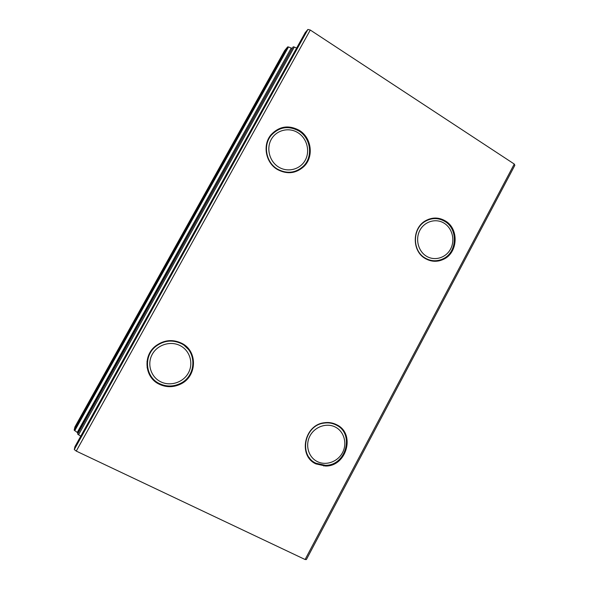 <?xml version="1.0" encoding="UTF-8"?>
<svg xmlns="http://www.w3.org/2000/svg" width="589" height="589" viewBox="0 0 589 589"><rect width="100%" height="100%" fill="white"/><g stroke="black" fill="none" stroke-linecap="round" stroke-linejoin="round"><path stroke-width="0.88" d="M299.153 130.272C288.581 124.728 279.223 126.208 271.065 134.726C262.267 144.887 265.632 162.858 277.493 169.551C287.108 174.565 295.877 173.586 303.806 166.606C314.121 156.983 311.677 137.554 299.153 130.272M272.471 133.902L271.315 134.425M445.328 220.912C438.834 217.172 432.26 217.105 425.611 220.706C411.961 227.98 411.799 251.201 425.287 258.542C431.177 261.862 437.185 262.149 443.318 259.396C458.021 253.108 459.324 228.797 445.328 220.912M427.415 220.212L426.811 220.058M181.692 343.254C172.687 339.036 164.059 339.897 155.798 345.846C142.663 355.557 144.622 377.461 159.126 384.168C166.105 387.481 173.151 387.51 180.271 384.256C197.138 376.85 198.081 351.051 181.692 343.254M147.095 367.595L148.097 369.715M336.746 424.779C332.829 422.762 328.633 422.092 324.149 422.769C304.152 424.927 297.946 455.938 315.91 463.896L325.57 466.039C346.811 466.444 355.697 433.57 336.746 424.779M514.271 164.044L310.285 30.039L76.253 451.093L305.102 559.513L306.383 559.55L514.845 165.325L514.271 164.044L305.102 559.513M80.752 436.199L77.638 434.078L77.888 432.93L74.155 430.125L287.66 46.899L284.642 50.573L74.943 426.907M74.155 430.125L74.921 426.937M77.292 432.341L291.216 48.07L288.507 46.958L74.744 430.714M77.638 434.078L293.175 46.84L77.888 432.93M296.62 48.077L294.331 47.039L78.528 434.851M74.906 446.72L74.295 449.547L307.907 29.45L305.22 32.623L74.936 446.676M284.612 50.617L74.928 426.922M287.66 46.899L288.507 46.958M291.216 48.07L292.078 48.136M293.175 46.84L294.331 47.039M307.907 29.45L310.285 30.039M74.295 449.547L76.253 451.093M188.414 349.491L187.324 347.444M293.823 172.172L294.272 171.833M297.843 132.643C306.928 138.187 310.351 151.064 305.242 160.201C300.272 169.426 287.918 172.739 278.803 167.158C269.615 161.725 266.022 148.671 271.242 139.424C276.315 130.095 288.838 126.966 297.843 132.643M298.711 130.861C310.933 137.951 313.326 156.895 303.276 166.289C295.538 173.114 286.976 174.079 277.581 169.176C266 162.645 262.723 145.093 271.33 135.183C279.282 126.893 288.411 125.45 298.711 130.861M296.377 170.832L292.556 172.437M270.491 135.455L273.694 132.731M180.33 345.721C189.975 350.705 193.7 363.428 188.377 372.955C183.201 382.555 170.177 386.693 160.495 381.679C150.74 376.82 146.838 363.921 152.271 354.283C157.558 344.565 170.766 340.597 180.33 345.721M181.36 343.637C197.33 351.228 196.454 376.364 180.028 383.616C173.07 386.818 166.179 386.796 159.347 383.557C145.166 377.004 143.289 355.587 156.151 346.126C164.198 340.361 172.599 339.529 181.36 343.637M182.48 343.689L188.112 349.115M147.972 369.237L147 361.396M335.487 427.143C344.167 431.619 347.422 443.546 342.503 452.661C337.718 461.835 325.879 466.032 317.176 461.518C308.393 457.145 304.984 445.07 309.998 435.853C314.887 426.569 326.873 422.527 335.487 427.143M336.282 425.067C354.769 433.637 346.126 465.685 325.415 465.325L315.954 463.234C298.417 455.459 304.498 425.177 324.031 423.101C328.39 422.453 332.476 423.108 336.282 425.067M335.605 424.227L337.666 425.869M328.714 422.541L329.361 422.703M309.704 458.139L307.826 456.247M444.121 223.187C452.315 228.179 455.312 240.253 450.585 249.014C445.976 257.849 434.726 261.28 426.51 256.252C418.219 251.348 415.09 239.127 419.905 230.27C424.603 221.331 436 218.055 444.121 223.187M444.783 221.383C458.426 229.069 457.167 252.777 442.84 258.924C436.847 261.619 430.979 261.347 425.229 258.092C412.057 250.929 412.219 228.26 425.552 221.177C432.039 217.665 438.444 217.739 444.783 221.383M432.657 260.647L430.471 260.706M428.866 219.174L431.052 219.005M323.876 466.017L324.244 465.325M432.827 261.148L433.062 260.691M434.307 261.266L434.564 260.772M433.099 260.699L432.863 261.148M434.682 260.772L434.424 261.273L434.704 260.772M438.356 261.001L438.695 260.353M439.475 260.765L439.843 260.066M324.863 465.332L325.57 466.039M179.969 383.645L180.271 384.256M441.816 259.381L443.318 259.396M305.198 32.66L74.921 446.69M440.241 259.948L439.858 260.669M439.372 260.191L439.019 260.868M323.781 466.017L324.141 465.325M432.731 261.133L432.974 260.684M271.33 135.183L269.895 136.295M156.151 346.126L155.967 345.714M425.552 221.177L424.713 221.265"/></g></svg>
